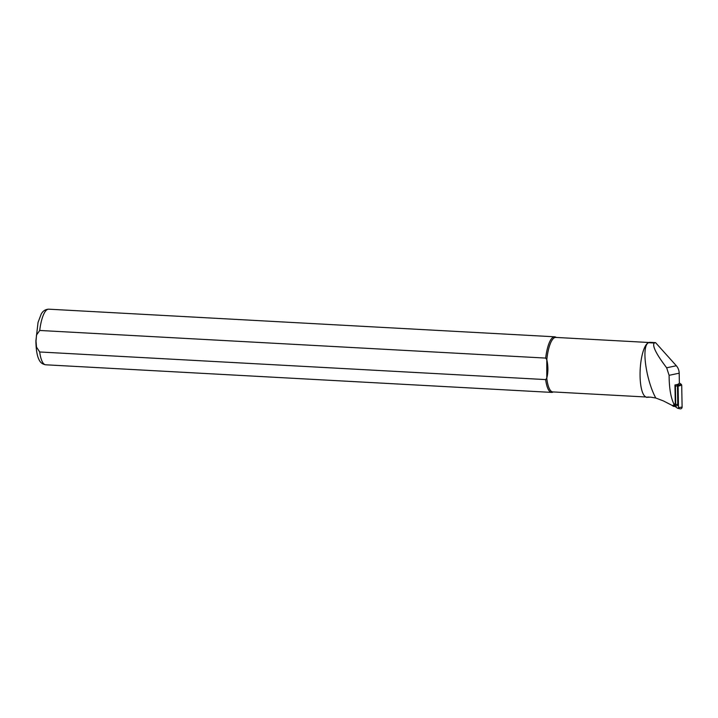 <?xml version="1.0" encoding="UTF-8"?>
<svg xmlns="http://www.w3.org/2000/svg" width="718" height="718" viewBox="0 0 718 718"><rect width="100%" height="100%" fill="white"/><g stroke="black" fill="none" stroke-linecap="round" stroke-linejoin="round"><path stroke-width="1.08" d="M655.561 342.639L676.32 365.749A11.138 10.635 78.1 0 1 679.192 373.189L679.372 383.232L677.828 384.363L674.956 384.974L675.288 403.812A1.786 1.705 78.1 0 1 673.951 405.553L672.102 405.383L663.333 400.886L655.803 398.032C646.46 381.195 640.869 346.264 648.516 342.71A27.508 7.898 -86.9 0 1 648.821 342.558A27.508 7.898 -86.9 0 1 649.97 342.333L655.561 342.639L654.179 343.024C652.159 345.959 656.315 354.216 666.654 367.796L669.104 375.326C669.167 387.989 670.783 397.575 673.933 404.099L673.547 405.634M648.821 342.558L648.372 342.755A27.293 7.835 -86.9 0 0 640.196 369.357A27.293 7.835 -86.9 0 0 645.428 396.686L646.631 397.377L648.785 397C645.401 397.314 645.994 397.359 650.589 397.135L655.803 398.032M646.631 397.377L647.268 397.117M553.336 391.947L552.743 392.199A27.849 7.997 -86.9 0 1 551.612 392.405A27.849 7.997 -86.9 0 1 545.635 379.589L39.687 351.973L36.501 347.099L36.017 341.023L36.528 334.983L39.723 330.468L545.671 358.085A27.849 7.997 -86.9 0 1 554.646 336.796A27.849 7.997 -86.9 0 1 555.75 337.137L556.306 337.451M645.967 397L552.788 391.911A27.293 7.835 -86.9 0 1 546.775 378.162L545.635 379.589M545.671 358.085L546.811 359.637A27.293 7.835 -86.9 0 1 555.759 337.415L648.955 342.504M546.811 359.637C548.274 366.297 548.256 372.462 546.775 378.162L546.811 359.637M674.956 385.027A1.786 1.705 78.1 0 1 675.405 386.203L675.728 404.665A1.786 1.705 78.1 0 1 673.071 406.119L671.931 405.302M676.966 384.543A1.786 1.705 78.1 0 1 677.46 385.772L677.783 404.234A1.786 1.705 78.1 0 1 676.446 405.975L674.39 406.406M677.361 385.207L681.337 384.372L681.714 385.099L682.1 407.079A1.786 1.705 -101.9 0 1 680.072 408.82L677.702 408.3A0.7 0.664 -101.9 0 0 678.492 407.618L682.1 407.079M679.363 382.945L681.337 384.372M677.702 408.3A0.7 0.664 -101.9 0 1 677.46 408.192L674.857 406.307M681.714 385.099L678.115 386.203L678.492 407.618M678.115 386.203L677.747 385.485M679.192 373.189L669.104 375.326M675.288 403.812L673.933 404.099M676.32 365.749L666.654 367.796M551.612 392.405L45.665 364.789A27.849 7.997 -86.9 0 1 39.687 351.973M39.723 330.468A27.849 7.997 -86.9 0 1 48.698 309.18C45.279 309.368 42.766 311.056 41.141 314.242L38.045 322.418L35.9 340.844C36.035 351.937 37.767 357.088 38.736 359.018C39.984 362.303 42.29 364.223 45.665 364.789M648.516 342.71L654.179 343.024M675.405 386.203L677.46 385.772M675.728 404.665L677.783 404.234M554.646 336.796L48.698 309.18"/></g></svg>
